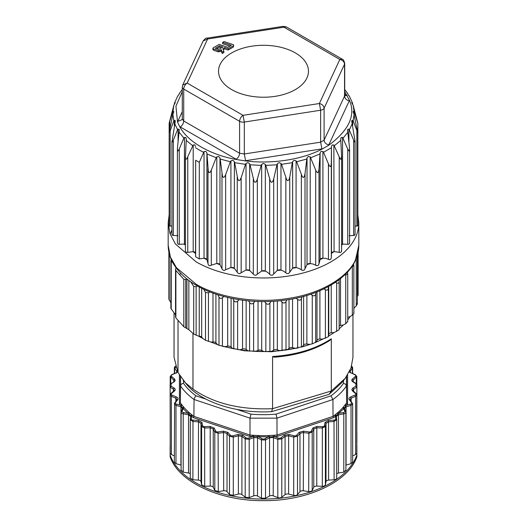<?xml version="1.0" encoding="UTF-8"?>
<svg xmlns="http://www.w3.org/2000/svg" width="527" height="527" viewBox="0 0 527 527"><rect width="100%" height="100%" fill="white"/><g stroke="black" fill="none" stroke-linecap="round" stroke-linejoin="round"><path stroke-width="0.79" d="M171.216 259.482L170.88 260.779L171.216 261.53L172.672 262.479M186.927 328.505L186.927 278.948L185.754 279.481L183.824 279.29L175.88 270.496L175.88 317.933L183.824 326.727L188.85 329.698L193.705 334.059L198.666 336.18A92.199 53.234 0 0 0 202.888 338.446L205.51 340.304L210.965 342.076A92.199 53.234 0 0 0 217.335 344.408L218.988 345.31L224.851 346.661A92.199 53.234 0 0 0 232.532 348.472L239.897 349.79A92.199 53.234 0 0 0 248.006 350.804L255.654 351.371A92.199 53.234 0 0 0 263.941 351.562L271.649 351.351A92.199 53.234 0 0 0 279.87 350.718L287.399 349.744A92.199 53.234 0 0 0 295.304 348.294L302.426 346.582A92.199 53.234 0 0 0 309.784 344.368L312.267 343.854L316.286 341.977A92.199 53.234 0 0 0 322.867 339.059L328.393 336.713L328.558 336.048A92.199 53.234 0 0 0 334.164 332.524L339.157 329.737L339.157 281.543M175.985 267.716L175.544 269.541L175.88 270.496M197.487 285.99L196.136 286.728L193.705 286.418L190.622 281.681M209.944 291.912L208.448 292.88L205.51 292.432L203.765 289.231M223.949 296.53L222.427 297.715C220.945 298.75 219.799 298.545 218.988 297.109L217.882 294.751M239.106 299.705L237.631 301.082C236.004 302.366 234.713 302.136 233.757 300.383L232.967 298.625M254.969 301.339L253.619 302.873C252.13 304.323 250.786 304.224 249.594 302.577L248.546 300.871M271.056 301.385L269.903 303.051C268.592 304.639 267.242 304.672 265.852 303.163L264.587 301.556M286.912 299.85L285.996 301.596C284.903 303.302 283.585 303.473 282.037 302.109L280.614 300.653M302.057 296.793L301.411 298.565C300.574 300.364 299.323 300.667 297.663 299.461L296.154 298.183M310.746 294.224L312.267 295.291C313.993 296.306 315.133 295.884 315.686 294.033L316.042 292.314M323.967 288.882L325.396 289.731C327.135 290.568 328.13 290.041 328.393 288.144L328.479 286.563M335.442 282.327L336.667 282.94C338.354 283.605 339.184 282.986 339.144 281.082L339.019 279.758M339.157 281.438L339.144 281.082M344.849 274.758L345.738 275.127L347.734 273.928L347.616 273.052M347.734 319.975A92.199 53.234 0 0 0 350.106 316.595L352.326 315.093L352.326 266.53L353.867 265.615L353.452 264.027M199.292 258.928L195.662 256.833L195.662 160.261L199.292 162.349L199.292 258.928L204.035 258.171L205.886 258.579L206.953 259.692L203.811 258.171M185.412 251.023L185.432 250.253L185.458 251.392L186.802 252.505L193.198 251.623A2.931 1.693 180 0 1 195.55 253.237L195.662 256.833M177.401 243.099L178.389 244.33L184.437 244.073A2.931 1.693 180 0 1 185.399 244.429M171.967 234.126L172.566 235.437L177.836 235.681M169.193 225.51L169.51 226.096L171.934 226.05M355.066 226.05L357.49 226.096L357.793 225.26M349.164 235.681L354.434 235.431L355.04 234.126M356.595 257.466L357.365 256.748L357.154 255.839M168.884 252.189L168.884 299.231L170.88 302.663M170.88 260.845L170.88 308.374L175.544 314.896M353.861 308.914A92.199 53.234 0 0 0 354.269 307.676L356.252 305.97L357.023 303.73M352.326 315.093C353.788 314.039 354.203 313.295 353.558 312.86M339.157 328.756A92.199 53.234 0 0 0 343.334 324.961L345.738 323.697L347.616 321.615M347.734 274.099L347.734 321.819M175.544 317.195L175.544 269.541M175.755 316.892L175.88 317.933M198.666 336.18L199.246 336.193A2.931 1.693 180 0 1 201.676 337.102L202.888 338.446M341.601 244.429A2.931 1.693 180 0 1 342.563 244.073L348.611 244.324L349.5 243.612L349.599 242.815M341.542 251.392L341.568 250.253L341.338 251.886L340.198 252.505L334.078 251.59L331.443 253.401L331.318 257.624L331.318 162.533L331.45 146.651L332.148 144.971L333.861 144.991L334.078 251.59M323.189 258.171L320.1 259.534A2.931 1.693 180 0 1 322.906 258.171L325.923 258.408L329.461 259.699L330.831 259.218L331.318 257.624M320.047 259.692L319.006 263.849L319.006 168.765L320.1 152.863L321.081 151.308L322.906 151.506L323.525 152.27L329.283 165.853L330.462 166.591L331.042 165.485L331.318 162.533M310.482 263.559L307.03 264.587A2.931 1.693 180 0 1 310.205 263.533L313.19 264.073L316.714 265.727L318.255 265.384L319.006 263.849M306.931 264.738L305.014 268.75L305.014 173.666L306.806 159.029L307.03 157.922L308.288 156.479L310.205 156.862L316.141 171.15L317.597 172.764L318.532 171.683L319.006 168.765M296.352 267.591L292.643 268.263A2.931 1.693 180 0 1 296.082 267.538L298.941 268.375L302.36 270.371L304.039 270.199L305.014 268.75M292.498 268.401L289.751 272.176L289.751 177.085L292.32 162.672L292.643 161.591L294.132 160.294L296.082 160.867L296.668 161.756L302.162 176.479L303.275 177.5L304.342 176.532L305.014 173.666M281.22 270.14L277.367 270.43A2.931 1.693 180 0 1 280.97 270.068L283.618 271.181L286.82 273.513L288.579 273.513L289.751 272.176M277.182 270.555L273.697 274.014L273.697 178.93L276.958 164.806L277.367 163.765L279.046 162.626L280.97 163.396L281.517 164.345L286.622 179.595L287.749 180.735L288.921 179.885L289.751 177.085M265.549 271.142L261.669 271.043A2.931 1.693 180 0 1 265.331 271.043L267.683 272.406L270.562 275.054L272.347 275.226L273.697 274.014M261.451 271.142L257.334 274.218L257.334 179.134L261.188 165.373L261.669 164.371L263.487 163.41L265.331 164.371L265.812 165.373L270.384 181.11L271.484 182.362L272.722 181.644L273.697 178.93M249.818 270.555L246.03 270.068A2.931 1.693 180 0 1 249.633 270.43L254.1 274.936L255.858 275.285L257.334 274.218M245.78 270.14L241.155 272.782L241.155 177.691L245.483 164.345L246.03 163.396L247.934 162.619L249.633 163.765L250.042 164.806L253.928 180.965L254.976 182.335L256.241 181.749L257.334 179.134M234.502 268.401L230.918 267.538A2.931 1.693 180 0 1 234.357 268.263L237.921 273.17L239.601 273.691L241.155 272.782M230.648 267.591L225.655 269.738L225.655 174.654L230.332 161.756L230.918 160.867L232.848 160.287L234.357 161.591L234.68 162.672L237.822 179.312L238.843 180.708L240.081 180.063L241.155 177.691M220.069 264.738L216.795 263.533A2.931 1.693 180 0 1 219.97 264.587L222.526 269.804L224.074 270.503L225.655 269.738M216.518 263.553L211.307 265.193L211.307 170.102L216.189 157.692L216.795 156.862L218.692 156.473L219.97 157.922L220.194 159.029L222.407 175.853L223.277 177.395L224.482 176.986L225.655 174.654M206.953 259.692L208.369 264.949L209.739 265.792L211.307 265.193M210.965 342.076L212.98 341.944A2.931 1.693 180 0 1 215.918 342.84L217.335 344.408M224.851 346.661L227.69 346.173A2.931 1.693 180 0 1 231.096 346.97L232.532 348.472M239.897 349.79L242.552 349.026A2.931 1.693 180 0 1 246.142 349.473L248.006 350.804M255.654 351.371L258.039 350.35A2.931 1.693 180 0 1 261.708 350.435L263.941 351.562M271.649 351.351L273.691 350.112A2.931 1.693 180 0 1 277.334 349.829L279.87 350.718M287.399 349.744L289.04 348.321A2.931 1.693 180 0 1 292.544 347.675L295.304 348.294M302.426 346.582L303.618 345.02L303.618 296.378M309.784 344.368L306.879 344.039A2.931 1.693 0 0 0 303.618 345.02M322.867 339.059L319.902 339.019A2.931 1.693 0 0 0 316.99 340.31L316.286 341.977M334.164 332.524L331.233 332.781A2.931 1.693 0 0 0 328.749 334.342L328.558 336.048M343.334 324.961L340.528 325.502A2.931 1.693 0 0 0 339.157 326.061M350.106 316.595L347.734 317.34M354.269 307.676L353.861 307.867M195.662 160.261L195.55 253.237M193.198 251.623L193.198 144.951L186.65 159.075L185.8 159.141L185.432 157.408L186.268 139.24L185.899 137.54L184.437 137.409L183.864 138.054L178.996 149.642L178.258 150.893L177.579 150.874L177.487 147.646L179.305 129.365L178.08 129.102L177.553 129.688L173.06 140.88L172.461 141.987L171.98 141.908L171.934 141.262L171.934 234.522M177.401 243.013L177.408 149.108M171.98 141.908L175.307 120.986M174.312 125.505L174.312 120.281L173.851 120.821L169.905 131.585L169.154 132.514L172.876 114.385L173.903 111.678M173.903 111.671L173.264 111.217L172.876 111.717L169.2 122.982L173.851 105.281L175.267 102.693L174.951 102.185L174.654 102.646L174.187 104.484M174.951 103.318L174.951 102.185L174.654 102.646M177.553 96.408L179.061 94.32M179.332 93.951L179.332 93.463L179.134 93.898M347.939 94.326L347.668 93.951M347.866 93.898L347.668 93.463M347.695 93.997L349.447 96.408M352.813 104.484L352.346 102.653M353.149 105.281L357.846 123.272L354.124 111.717L353.149 105.281L351.74 102.706L352.049 102.185L352.346 102.646L352.049 102.185L352.049 103.325M354.124 111.717L353.736 111.217L353.736 113.331L357.807 132.804L353.149 120.821L352.688 120.281L352.688 125.505M357.846 225.516L357.807 132.804M351.693 120.986L355.066 141.289L355.066 234.515M355.053 140.854L354.895 142.185L354.315 141.638L348.92 129.102L348.92 141.974M357.378 255.121L357.378 296.589L358.116 295.094L358.116 252.189M348.92 129.102L347.688 129.379L347.517 130.083L349.526 147.758L349.21 151.13L348.143 149.918L342.563 137.409L342.563 244.073M349.599 243.026L349.585 149.839M340.699 138.706L341.601 156.427L341.601 250.753M341.595 156.157L340.916 159.371L340.04 158.667L333.861 144.991M331.443 253.401L332.162 252.202L333.861 251.61M331.45 253.276L331.45 146.651M211.307 170.102L210.121 172.322L208.995 172.606L208.277 170.985L207.019 153.989L216.189 157.692M204.035 258.171L204.035 151.552L205.879 151.335L206.907 152.942L206.907 259.561M206.907 152.942L207.019 153.989M204.035 151.552L199.292 162.349M193.198 144.951L194.858 144.925L195.55 146.572M186.301 138.706L186.268 139.24M174.312 120.281L175.26 120.657M174.951 102.185L175.267 102.693M179.332 93.463L179.312 93.984M182.283 91.626L175.932 106.19L177.533 122.02L179.661 126.599C188.857 143.897 214.403 155.814 236.788 159.576L244.719 160.801C267.36 164.002 299.804 161.058 322.748 148.733L328.558 145.38C348.973 130.274 355.942 115.261 349.467 100.328L344.717 91.626M351.74 102.706L352.049 102.185M353.736 113.331L353.097 111.684L353.736 111.217M351.733 120.67L352.688 120.281M340.732 139.24L341.088 137.547L342.563 137.409M174.042 312.952L174.042 357.299L178.014 372.523L178.014 320.442M274.33 357.194L272.584 356.496L272.578 408.688C240.22 410.026 213.685 403.491 192.974 389.071L185.491 382.885L178.014 372.523M192.974 333.439L192.974 389.078M329.942 340.323L331.299 338.808L331.299 390.994L272.584 408.682L271.583 411.659C237.611 413.748 202.704 402.806 187.283 385.197L185.491 382.885M344.651 379.038L342.003 382.457L329.085 394.341L331.312 391.008L345.211 378.327L351.002 368.05L352.958 357.306L352.958 314.619M183.021 379.927L187.283 385.197M329.072 394.341L271.583 411.659M233.349 45.777A1.291 0.744 0 0 0 233.724 45.25L233.349 47.055L233.349 45.777L228.178 48.767L224.667 47.575L222.829 48.642L223.87 51.251L223.87 52.529L222.216 53.484L221.175 50.869L219.759 51.686L218.178 51.804L213.54 50.23L213.283 49.064M229.924 46.139L222.631 43.669L222.631 42.391L224.074 41.554L233.092 44.611A1.291 0.744 0 0 1 233.724 45.25M233.349 47.055L228.178 50.045L224.667 48.853L223.244 49.676M231.696 52.898A44.973 25.968 0 0 0 218.527 71.257A44.973 25.968 0 0 0 273.592 96.56A44.973 25.968 0 0 0 295.304 89.616A44.973 25.968 0 0 0 308.473 71.257A44.973 25.968 0 0 0 253.408 45.954A44.973 25.968 0 0 0 231.696 52.898M218.178 51.804L218.178 50.526A1.304 0.751 0 0 0 219.759 50.408L221.175 49.597L222.216 52.206L223.87 51.251M218.178 50.526L213.54 48.952A1.291 0.744 0 0 1 212.908 48.313A1.291 0.744 0 0 1 213.283 47.786L219.173 44.387L227.855 47.331L231.32 45.335L222.631 42.391M228.178 50.045L228.178 48.767M224.667 48.853L224.667 47.575M222.216 53.484L222.216 52.206M221.175 50.869L221.175 49.597M180.399 402.806L180.577 386.021C183.883 390.902 188.376 395.395 194.055 399.492L250.022 418.148L251.004 414.15A86.066 49.69 0 0 0 275.996 414.15L276.978 418.148L332.939 399.499L330.996 395.817A86.066 49.69 0 0 0 343.492 383.32L343.492 380.534M333.031 416.376L332.939 399.499C338.617 395.402 343.117 390.902 346.423 386.014L345.574 384.163L343.492 383.32M180.577 376.535L180.577 386.014C180.761 384.466 181.743 383.57 183.508 383.32A86.066 49.69 0 0 0 196.004 395.817L206.09 399.176M193.916 416.35L194.055 399.492L194.72 397.457L196.004 395.817M215.319 48.227L218.731 49.386L222.901 46.975L219.489 45.823L215.319 48.227M277.011 435.052L276.978 418.148L250.022 418.148L249.989 435.052M342.925 407.562A89.175 51.488 180 0 1 338.327 412.16L334.678 415.171L335.455 416.304L343.795 408.609L347.583 403.722L346.595 402.839A89.175 51.488 180 0 1 345.613 404.235L342.925 407.562L344.869 411.165A1.956 1.126 180 0 1 343.518 412.516L343.795 413.86C345.383 413.484 346.061 412.812 345.817 411.831A0.975 0.777 -22.8 0 0 345.771 411.587L344.434 408.412M346.423 376.68L346.588 402.845M193.29 417.595L249.627 436.376L249.956 435.038L193.936 416.37L193.29 417.595L187.856 413.26L183.205 408.609L184.075 407.562L181.387 404.235A89.175 51.488 180 0 1 180.392 402.819L179.417 403.722L179.417 374.783M268.098 435.572L268.144 436.923L274.56 436.6L277.373 436.376L277.024 435.045A89.175 51.488 180 0 1 274.435 435.249L268.098 435.572A89.175 51.488 180 0 1 258.902 435.572L252.565 435.249L252.44 436.6L248.652 438.056A1.956 1.126 180 0 1 245.99 437.785L242.703 435.21L237.987 434.479L232.901 435.763A1.956 1.126 180 0 1 230.365 435.23L227.901 432.357L223.474 431.165L218.079 431.923A1.956 1.126 180 0 1 215.741 431.145L214.179 428.069L210.181 426.455L204.641 426.653A1.956 1.126 180 0 1 202.572 425.651L201.96 422.47L198.508 420.474L192.987 420.118A1.956 1.126 180 0 1 191.255 418.925L191.545 416.304L192.322 415.171L188.673 412.16A89.175 51.488 180 0 1 184.075 407.562M221.511 47.786L219.489 47.101L216.709 48.701M219.489 47.101L219.489 45.823M277.373 436.376L333.71 417.595L333.064 416.37L277.024 435.045M335.449 414.729L335.811 415.79A0.975 0.797 -6.3 0 1 336.371 416.495L338.472 414.762L343.795 413.86L343.795 472.133L345.817 470.11M337.616 412.937L338.472 414.762L338.472 473.035A2.931 1.693 0 0 0 336.727 473.845M338.327 412.16L339.144 413.26L343.518 412.516M343.505 407.055L343.966 408.076A0.975 0.777 -22.8 0 1 344.46 408.471M345.106 405.072L346.055 406.804L351.028 405.382L352.662 403.86L349.941 399.571L351.14 398.208L355.606 396.304L356.799 394.94L356.133 393.577L352.774 390.408L353.591 389.203L352.879 388.024L355.89 386.199L356.871 387.226L356.871 384.262L355.89 383.689L355.89 386.199M345.613 404.235L346.516 405.243L350.593 404.077A0.975 0.356 74 0 1 351.028 405.382L351.028 463.655L352.662 462.133L352.662 403.86M188.673 412.16L187.856 413.26L183.482 412.516A1.956 1.126 180 0 1 182.131 411.165L183.205 408.609L180.484 405.243L181.387 404.235M179.417 403.722L180.484 405.243L176.407 404.077A0.975 0.356 106 0 0 175.972 405.382L180.945 406.804A0.975 0.356 106 0 1 181.189 405.797L181.894 405.072M174.589 403.181L174.338 462.139L175.972 463.655L180.945 465.077L180.945 406.804L182.494 408.721L183.495 407.055M183.482 412.516L183.205 413.86L188.528 414.762L189.384 412.937M181.183 470.11L183.205 472.133L188.528 473.035L188.528 414.762L190.629 416.495L191.551 414.729M249.627 436.376L268.144 436.923L264.85 438.741A1.956 1.126 180 0 1 262.15 438.741A0.975 0.553 118.8 0 0 261.478 439.946L265.522 439.946L269.541 437.733L273.19 437.548L277.808 439.327L281.793 438.919L285.087 436.343L288.625 435.796L293.71 437.081L297.511 436.277L299.975 433.405L303.295 432.515L308.69 433.266L312.195 432.1L313.756 429.024L316.76 427.812L322.3 428.016L325.396 426.514L326.015 423.333L328.604 421.837L334.118 421.481L336.72 419.69A0.975 0.797 -6.3 0 0 336.713 419.617L336.364 416.383M253.77 435.473L253.441 436.56A0.975 0.441 69 0 1 253.764 437.568L257.499 437.759L257.69 435.671M258.902 435.572L258.856 436.923L262.15 438.741M269.383 435.684L269.159 436.784A0.975 0.553 61.2 0 1 269.541 437.733L269.541 496.012L265.522 498.219L265.522 439.946A0.975 0.553 61.2 0 0 264.85 438.741M273.157 435.493L273.5 436.567L273.19 495.828A2.931 1.693 0 0 0 269.541 496.012M274.435 435.249L274.56 436.6L278.348 438.056A0.975 0.441 111 0 0 277.808 439.327L277.808 497.6L273.19 495.828M352.873 388.024L351.812 389.407L352.444 390.876L355.494 393.517A1.956 1.126 180 0 1 355.027 395.052L350.56 396.956C349.039 397.694 348.617 398.596 349.296 399.677L351.516 402.615A1.956 1.126 180 0 1 350.593 404.077M174.127 381.864L175.188 380.481L174.556 379.018L171.506 376.37A1.956 1.126 180 0 1 171.973 374.835L177.731 371.99M170.129 384.262L170.129 387.22L171.11 386.199L171.11 383.689L170.129 384.262L174.121 381.864L170.465 383.735M338.472 473.035L343.795 472.133M351.028 463.655L346.055 465.077A2.931 1.693 0 0 0 345.903 465.124M353.268 391.363L352.451 390.876M173.732 381.752L173.732 380.119L174.549 379.012M188.528 473.035A2.931 1.693 180 0 1 190.273 473.845M190.273 478.068L192.882 479.754L198.396 480.11A2.931 1.693 180 0 1 200.985 481.606L201.604 484.787L204.7 486.289L210.24 486.085A2.931 1.693 180 0 1 213.244 487.304L214.805 490.373L218.31 491.546L223.705 490.789A2.931 1.693 180 0 1 227.025 491.684L229.489 494.55L233.29 495.354L238.375 494.069A2.931 1.693 180 0 1 241.913 494.616L245.207 497.198L249.192 497.6L253.764 495.848L253.764 437.568L249.192 439.327A0.975 0.441 69 0 0 248.652 438.056M253.764 495.841A3.057 1.765 0 0 1 255.687 495.564A3.057 1.765 0 0 1 257.505 496.032L257.505 437.759L261.478 439.946L261.478 498.219L265.522 498.219M257.499 496.032L261.478 498.219M333.71 417.595L335.455 416.304L335.745 418.925A1.956 1.126 180 0 1 334.013 420.118L328.492 420.474L325.04 422.47L324.428 425.651A1.956 1.126 180 0 1 322.359 426.653L316.819 426.455L312.821 428.069L311.259 431.145A1.956 1.126 180 0 1 308.921 431.923L303.526 431.165L299.099 432.357L296.635 435.23A1.956 1.126 180 0 1 294.099 435.763L289.013 434.479L284.297 435.21L281.01 437.785L281.793 438.919L281.793 497.198A2.931 1.693 180 0 1 277.808 497.6M281.793 497.198L285.087 494.616L285.087 436.343A0.975 0.646 51.9 0 0 284.297 435.21M296.635 435.23L297.511 436.277L297.511 494.55A2.931 1.693 180 0 1 293.71 495.354L288.625 494.069A2.931 1.693 0 0 0 285.087 494.616M297.511 494.55L299.975 491.684L299.975 433.405A0.975 0.718 40.6 0 0 299.099 432.357M311.259 431.145L312.195 432.1L312.195 490.373A2.931 1.693 180 0 1 308.69 491.546L303.295 490.789A2.931 1.693 0 0 0 299.975 491.684M312.195 490.373L313.756 487.304L313.756 429.024A0.975 0.764 27 0 0 312.821 428.069M324.428 425.651L325.396 426.514L325.396 484.787A2.931 1.693 180 0 1 322.3 486.289L316.76 486.085A2.931 1.693 0 0 0 313.756 487.304M325.396 484.787L326.015 481.606L326.015 423.333A0.975 0.79 10.9 0 0 325.04 422.47M336.72 419.907L336.72 477.963A2.931 1.693 180 0 1 336.727 478.075A2.931 1.693 180 0 1 334.118 479.754L328.604 480.11A2.931 1.693 0 0 0 326.015 481.606M352.662 455.835L355.606 454.584L356.799 453.22L356.799 394.94M176.407 404.077A1.956 1.126 180 0 1 175.484 402.615L177.704 399.677C178.383 398.596 177.961 397.694 176.44 396.956L171.973 395.052A1.956 1.126 180 0 1 171.506 393.517A0.975 0.665 -131 0 0 170.867 393.577L170.201 394.94L170.201 453.22L171.394 454.584L174.338 455.835M356.832 453.22L356.871 455.111A95.328 55.039 180 0 1 263.5 499.056A95.328 55.039 180 0 1 170.129 455.111L170.162 453.22M353.591 391.37L353.591 389.203M356.799 445.539L356.871 387.226L353.591 389.209M356.871 432.93L356.871 442.535M170.129 455.111L170.129 456.705C178.198 481.678 219.509 501.118 263.5 500.65C307.491 501.118 348.802 481.678 356.871 456.705L356.871 455.111M356.871 445.499L356.871 453.22M171.506 393.517L174.582 390.85C175.57 389.861 175.425 388.919 174.154 388.043A0.975 0.58 121.2 0 0 173.442 389.229L170.129 387.22L170.201 445.539M170.129 453.22L170.129 445.499M168.172 245.286C168.238 251.623 169.878 257.611 173.1 263.25C178.686 272.466 186.551 279.896 196.703 285.542C216.103 297.36 252.137 305.179 286.424 299.922C321.99 295.08 348.327 277.367 355.402 260.325C357.616 255.687 358.755 250.674 358.828 245.286L355.58 259.528C349.473 274.738 324.764 293.084 288.17 298.447C251.84 304.362 214.555 295.607 196.097 284.198L176.44 267.703L170.373 257.031L168.172 245.286L168.172 222.934L169.154 214.673M170.162 234.107L171.934 229.983M358.828 245.286L358.828 222.934A95.328 55.039 0 0 1 355.58 237.176A95.328 55.039 0 0 1 196.097 261.847L175.432 243.994L170.01 233.672L168.179 222.934M180.774 273.381L179.852 274.554M188.85 329.698L188.85 280.41M195.557 253.401L192.922 251.59M185.399 245.266L184.173 244.014M169.22 253.645L169.22 300.14M171.216 261.53L171.216 309.178M183.824 326.727L183.824 279.29M185.754 327.965L185.754 279.481M193.705 334.059L193.705 286.418M196.136 286.728L196.136 335.297M199.246 336.193L199.246 286.958M342.827 244.014L341.601 245.266M201.676 288.216L201.676 337.102M205.51 340.304L205.51 292.432M208.448 292.88L208.448 341.45M212.98 341.944L212.98 293.078M215.918 294.112L215.918 342.84M218.988 345.31L218.988 297.109M222.427 297.715L222.427 346.279M227.69 346.173L227.69 297.472M231.096 298.236L231.096 346.97M233.757 348.953L233.757 300.383M237.631 349.645L237.631 301.082M242.552 349.026L242.552 300.199M246.142 300.627L246.142 349.473M249.594 351.147L249.594 302.577M253.619 351.443L253.619 302.873M258.039 350.35L258.039 301.47M261.708 301.549L261.708 350.435M265.852 351.726L265.852 303.163M269.903 351.614L269.903 303.051M273.691 350.112L273.691 301.24M277.334 300.97L277.334 349.829M282.037 350.672L282.037 302.109M289.04 348.321L289.04 299.52M285.996 350.165L285.996 301.596M292.544 298.908L292.544 347.675M297.663 348.024L297.663 299.461M301.411 347.128L301.411 298.565M306.879 344.039L306.879 295.449M312.267 343.854L312.267 295.291M315.686 294.033L315.686 342.596M316.99 340.31L316.99 291.945M319.902 339.019L319.902 290.733M325.396 338.294L325.396 289.731M328.393 288.144L328.393 336.713M328.749 334.342L328.749 286.418M331.233 332.781L331.233 284.995M336.667 331.503L336.667 282.94M340.528 325.502L340.528 278.572M345.738 323.697L345.738 275.127M347.504 272.591L347.504 272.024M356.252 258.368L356.252 305.97M187.757 157.079L187.757 252.169M184.437 244.073L184.437 137.409M179.266 149.003L179.266 244.087M178.08 141.974L178.08 129.102M173.337 140.189L173.337 235.279M170.149 130.92L170.149 226.011M169.799 121.473L169.799 131.855M356.851 130.92L356.851 226.011M353.663 140.189L353.663 235.279M298.058 347.972L271.675 351.733L244.548 350.817L222.98 346.371M218.04 344.796L210.701 342.01M310.904 344.138L301.431 347.115M318.914 340.877L316.2 342.069M347.734 149.003L347.734 244.087M339.243 157.079L339.243 252.169M328.453 259.277L328.453 164.187M322.906 258.171L322.906 151.506M320.1 259.534L320.1 152.863M315.693 265.193L315.693 170.102M310.205 263.533L310.205 156.862M307.03 264.587L307.03 157.922M301.345 269.738L301.345 174.654M296.082 267.538L296.082 160.867M292.643 268.263L292.643 161.591M285.845 272.782L285.845 177.691M280.97 270.068L280.97 163.396M277.367 270.43L277.367 163.765M269.666 274.218L269.666 179.134M265.331 271.043L265.331 164.371M261.669 271.043L261.669 164.371M253.303 274.014L253.303 178.93M249.633 270.43L249.633 163.765M246.03 270.068L246.03 163.396M237.249 272.176L237.249 177.085M234.357 268.263L234.357 161.591M230.918 267.538L230.918 160.867M221.986 268.75L221.986 173.666M219.97 264.587L219.97 157.922M216.795 263.533L216.795 156.862M207.994 263.849L207.994 168.765M203.475 152.27A90.651 52.338 180 0 1 195.563 147.705M234.68 162.672L245.483 164.345M220.194 159.029L230.332 161.756M186.176 140.366L192.592 145.656M179.134 132.198L183.864 138.054M174.654 123.45L177.553 129.688M172.876 114.385L173.851 120.821M173.851 105.281L172.876 111.717M353.149 120.821L354.124 114.385M349.447 129.688L352.346 123.45M343.136 138.054L347.866 132.198M334.408 145.656L340.824 140.366M323.525 152.27L331.437 147.705M310.811 157.692L319.981 153.989M296.668 161.756L306.806 159.029M281.517 164.345L292.32 162.672M265.812 165.373L276.958 164.806M250.042 164.806L261.188 165.373M272.584 356.496C296.069 354.934 315.64 349.039 331.299 338.808M244.719 160.801L245.575 160.695L244.311 153.976L239.587 153.245C239.37 155.781 238.217 157.777 236.136 159.233L236.788 159.576M179.661 126.599L236.136 159.233M180.254 126.974C182.342 125.518 183.495 123.522 183.712 120.986L182.283 118.99L182.158 119.589L177.724 121.52L177.533 122.02M182.283 111.704L177.724 121.52M347.339 95.749L344.717 94.201M346.746 95.374L344.777 95.802M344.302 95.618L344.895 96.066L344.717 95.374L344.553 96.105L344.553 64.175A4.888 2.819 0 0 0 344.717 63.444C343.999 60.658 343.182 59.241 342.273 59.208L286.398 26.949L283.203 26.35L206.874 38.161C206.32 37.667 205.089 38.596 203.185 40.928L182.737 84.999L182.283 87.06A4.888 2.819 0 0 0 183.712 89.056L239.587 121.315L239.587 153.245L183.712 120.986L183.712 89.056C183.93 86.52 185.082 84.524 187.171 83.068L182.737 84.999M349.467 100.328L349.276 100.828C346.43 100.13 344.856 98.556 344.553 96.105L324.098 140.175L320.64 142.171L320.64 110.235A4.888 2.819 0 0 0 324.098 108.239L344.553 64.175C344.25 61.718 342.682 60.144 339.829 59.452L342.273 59.208M328.558 145.38L349.276 100.828M328.822 144.892C325.976 144.2 324.401 142.626 324.098 140.175L324.098 108.239C323.802 105.789 322.228 104.214 319.375 103.523L320.64 110.235L244.311 122.047A4.888 2.819 180 0 1 239.587 121.315C239.811 118.779 240.964 116.783 243.046 115.327L244.311 122.047L244.311 153.976L320.64 142.171L321.911 148.884L322.748 148.733M245.575 160.695L321.911 148.884M203.185 40.928L207.625 38.998L187.171 83.068L243.046 115.327L319.375 103.523L339.829 59.452L283.954 27.187L207.625 38.998L206.874 38.161M283.203 26.35L283.954 27.187L286.398 26.949M275.996 414.15L330.996 395.817M183.508 380.56L183.508 383.32M236.794 409.413L251.004 414.15M219.759 51.686L219.759 50.408M213.54 50.23L213.54 48.952M334.678 415.171A89.175 51.488 180 0 1 333.051 416.376M346.601 376.423L346.601 402.839M180.399 402.819L180.399 376.271M193.936 416.37A89.175 51.488 180 0 1 192.322 415.171M252.565 435.249A89.175 51.488 180 0 1 249.976 435.045M347.583 403.722L347.583 374.941M281.01 437.785A1.956 1.126 180 0 1 278.348 438.056M335.745 418.925A0.975 0.797 -6.3 0 1 336.713 419.617L336.72 419.69M336.707 419.545L336.371 416.495M344.869 411.165A0.975 0.777 -22.8 0 1 345.771 411.587L345.817 411.831M344.506 408.721L346.055 406.804L346.055 465.077M349.269 371.99L355.027 374.835A1.956 1.126 180 0 1 355.494 376.37L352.418 379.038C351.43 380.033 351.575 380.968 352.846 381.844L355.89 383.689M351.555 366.423A1.956 1.126 180 0 1 351.516 367.279L351.061 367.879M175.939 367.879L175.484 367.279A1.956 1.126 180 0 1 175.445 366.423M174.154 388.043L171.11 386.199M182.131 411.165A0.975 0.777 -157.2 0 0 181.229 411.587L182.566 408.412M190.636 416.383L190.293 419.545M191.255 418.925A0.975 0.797 -173.7 0 0 190.28 419.69L190.636 416.422M289.013 434.479L288.625 435.796L288.625 494.069M294.099 435.763L293.71 437.081L293.71 495.354M303.526 431.165L303.295 490.789M308.921 431.923L308.69 491.546M316.819 426.455L316.76 486.085M322.359 426.653L322.3 486.289M328.492 420.474L328.604 480.11M334.013 420.118L334.118 479.754M351.516 402.615L352.411 403.181M349.296 399.677A0.975 0.731 -37.2 0 1 350.073 399.881M350.56 396.956L351.14 398.208L351.14 401.291M355.027 395.052A0.975 0.474 67 0 1 355.606 396.304L355.606 454.584M355.494 393.517L356.311 394.005M352.846 381.844A0.975 0.58 -58.8 0 1 353.353 381.811L352.741 381.087L353.235 380.151L356.799 376.541L355.409 374.737L350.942 372.833L349.941 371.917L352.662 367.622L351.674 366.021M352.418 379.038L353.235 380.151L353.235 381.732M355.494 376.37A0.975 0.665 49 0 1 356.311 377.484L356.311 383.597M355.027 374.835L355.606 375.178M350.56 372.938A0.975 0.474 -67 0 1 350.942 372.833M349.935 370.613L350.191 372.365M351.516 367.279A0.975 0.731 37.2 0 1 352.411 368.301L352.411 373.459M175.326 366.021L174.338 367.622L177.059 371.917L176.058 372.833L171.591 374.737L170.201 376.541L173.732 380.119L174.226 381.074L173.607 381.838M175.484 367.279L174.589 368.301L174.589 373.459M177.065 370.613A0.975 0.731 142.8 0 0 176.808 371.239L176.808 372.365M176.44 372.938L175.86 373.281M171.973 374.835A0.975 0.474 -113 0 0 171.591 374.737M171.506 376.37L170.689 377.484L170.689 383.597M173.442 391.337L173.442 389.229L174.253 390.402L170.867 393.577M174.582 390.85L173.765 391.337M170.201 394.94L171.394 396.304L175.86 398.208L177.059 399.571L174.338 403.86L175.972 405.382L175.972 463.655M171.973 395.052L171.394 396.304L171.394 454.584M176.44 396.956A0.975 0.474 113 0 0 175.86 398.208L175.86 401.291M177.704 399.677L176.808 400.25M175.484 402.615A0.975 0.731 -142.8 0 0 174.7 402.819M181.183 411.831C180.939 412.812 181.617 413.484 183.205 413.86L183.205 472.133M190.28 477.963L190.28 419.907M190.28 419.69L192.882 421.481L198.396 421.837L200.985 423.333L201.604 426.514L204.7 428.016L210.24 427.812L213.244 429.024L214.805 432.1L218.31 433.266L223.705 432.515L227.025 433.405L229.489 436.277L233.29 437.081L238.375 435.796L241.913 436.343L245.207 438.919L249.192 439.327L249.192 497.6M192.987 420.118L192.882 479.754M198.508 420.474L198.396 480.11M201.96 422.47L200.985 423.333L200.985 481.606M202.572 425.651A0.975 0.79 169.1 0 0 201.604 426.514L201.604 484.787M204.641 426.653L204.7 486.289M210.181 426.455L210.24 486.085M214.179 428.069L213.244 429.024L213.244 487.304M215.741 431.145A0.975 0.764 153 0 0 214.805 432.1L214.805 490.373M218.079 431.923L218.31 491.546M223.474 431.165L223.705 490.789M227.901 432.357L227.025 433.405L227.025 491.684M230.365 435.23A0.975 0.718 139.4 0 0 229.489 436.277L229.489 494.55M232.901 435.763L233.29 437.081L233.29 495.354M237.987 434.479L238.375 435.796L238.375 494.069M242.703 435.21L241.913 436.343L241.913 494.616M245.99 437.785A0.975 0.646 128.1 0 0 245.207 438.919L245.207 497.198M358.828 222.934L357.846 214.673M353.861 265.779L353.861 313.295M185.399 156.427L185.399 250.747M169.154 123.265L169.154 225.51M357.846 123.278L357.846 216.281M357.359 256.926L357.359 304.283M174.687 102.554L177.81 95.848M179.259 93.542L182.283 89.544M344.717 89.544L347.741 93.542M349.19 95.848L352.313 102.554M274.613 357.194C296.477 355.455 314.922 349.836 329.942 340.337M182.283 118.99L182.283 87.06M344.717 95.374L344.717 63.444M212.908 49.591L212.908 48.313M356.627 383.794L353.353 381.811M336.727 419.795L336.727 478.075M345.903 412.233L345.903 470.506M356.799 383.992L356.799 376.541M352.662 373.564L352.662 367.622M174.338 367.622L174.338 373.564M170.201 376.541L170.201 384.045M181.097 470.506L181.097 412.233M190.273 478.075L190.273 419.795"/></g></svg>
